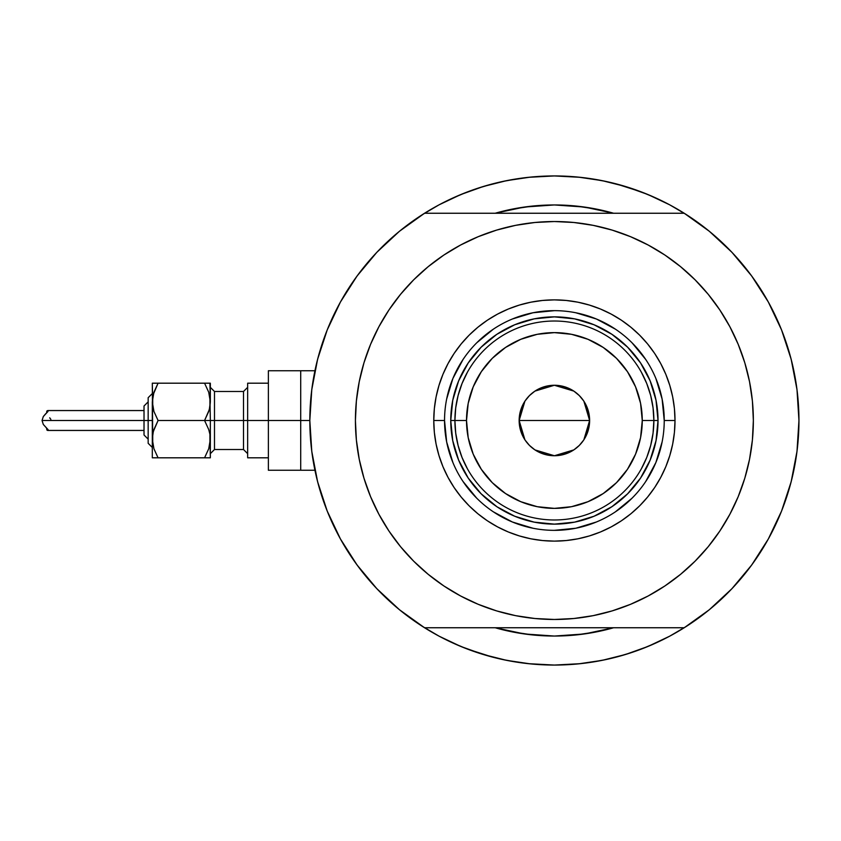 <?xml version="1.0" encoding="UTF-8"?>
<svg xmlns="http://www.w3.org/2000/svg" width="841" height="841" viewBox="0 0 841 841"><rect width="100%" height="100%" fill="white"/><g stroke="black" fill="none" stroke-linecap="round" stroke-linejoin="round"><path stroke-width="1.26" d="M309.824 420.5L300.71 420.5L300.71 470.245L300.71 420.5L309.824 420.5A244.563 244.563 0 0 1 684.217 213.246A244.563 244.563 0 0 1 554.387 665.063A244.563 244.563 0 0 1 309.824 420.5L311.78 451.333L317.593 481.672L327.202 511.034L340.426 538.944L357.057 564.973L376.852 588.7L399.464 609.736L424.558 627.754A244.563 244.563 0 0 1 424.558 213.246L399.464 231.264L376.852 252.3L357.057 276.027L340.426 302.056L327.202 329.966L317.593 359.328L311.78 389.667L309.824 420.5M792.117 363.07L790.918 358.319A244.563 244.563 0 0 1 791.223 359.517L792.117 363.07M793.105 367.328L792.264 363.711L793.105 367.328M791.707 361.409L791.875 362.093M495.181 213.246A215.548 215.548 0 0 1 613.594 213.246L596.437 209.094L575.517 205.992L554.387 204.952L533.257 205.992L512.337 209.094L495.181 213.246L524.5 207.033L554.387 204.952L584.274 207.033L613.594 213.246A215.548 215.548 0 0 0 495.181 213.246M669.678 636.185L686.74 626.156L669.678 636.185A244.563 244.563 0 0 1 661.846 640.19A244.563 244.563 0 0 0 669.72 636.164L647.98 646.445L625.378 654.529L602.103 660.364L578.356 663.885L554.387 665.063L530.419 663.885L506.671 660.364L483.396 654.529L460.794 646.445L439.097 636.185L422.035 626.156M610.839 212.479L610.145 212.289M587.27 207.475L583.107 206.875M526.487 206.77L523.922 207.117M498.072 212.437L497.168 212.689M731.922 252.3L709.31 231.264L731.922 252.3L751.717 276.027L768.348 302.056L781.573 329.966L791.181 359.328L796.995 389.667L798.95 420.5A244.563 244.563 0 0 1 684.217 627.754L709.31 609.736L731.922 588.7L751.717 564.973L768.348 538.944L781.573 511.034L791.181 481.672L796.995 451.333L798.95 420.5A244.563 244.563 0 0 0 798.645 408.348M798.645 408.327A244.563 244.563 0 0 0 797.783 396.668M797.783 396.658A244.563 244.563 0 0 0 797.783 396.605A244.563 244.563 0 0 0 795.744 381.047A244.563 244.563 0 0 0 795.744 381.005M795.733 380.994A244.563 244.563 0 0 0 794.966 376.516M554.419 175.937A244.563 244.563 0 0 0 554.356 175.937L578.356 177.115L602.103 180.636L625.378 186.471L647.98 194.555L669.678 204.815L686.74 214.844M446.928 200.81A244.563 244.563 0 0 0 439.055 204.836A244.563 244.563 0 0 1 446.928 200.81M311.433 392.526L312.558 384.022M316.363 364.342L318.655 355.386M325.393 334.644L327.727 328.652L325.393 334.644M339.68 303.401L342.991 297.525M354.618 279.422L360.106 271.958M372.962 256.505L378.755 250.313M399.244 231.454L399.822 230.981M439.097 204.815L422.035 214.844L439.097 204.815L460.794 194.555L483.396 186.471L506.671 180.636L530.419 177.115L554.387 175.937L528.369 177.325L554.387 175.937L580.406 177.325L554.387 175.937M708.952 230.981L709.541 231.454M730.02 250.313L735.812 256.505M748.669 271.958L754.156 279.422M765.783 297.525L769.095 303.401L765.783 297.525M781.047 328.652L783.381 334.644M790.12 355.386L792.411 364.342M796.217 384.022L797.342 392.526M797.342 448.474L796.217 456.978M792.411 476.658L790.12 485.614M783.381 506.356L781.047 512.348L783.381 506.356M769.095 537.599L765.783 543.475M754.156 561.578L748.669 569.042M735.812 584.495L730.02 590.687M709.541 609.546L708.952 610.019M399.822 610.019L399.244 609.546M378.755 590.687L372.962 584.495M360.106 569.042L354.618 561.578M342.991 543.475L339.68 537.599L342.991 543.475M327.727 512.348L325.393 506.356M318.655 485.614L316.363 476.658M312.558 456.978L311.433 448.474M495.181 627.754L512.337 631.906L533.257 635.008L554.387 636.048L575.517 635.008L596.437 631.906L613.594 627.754A215.548 215.548 0 0 1 495.181 627.754A215.548 215.548 0 0 0 613.594 627.754L584.274 633.967L554.387 636.048L524.5 633.967L495.181 627.754M477.246 652.574L492.868 657.199L467.491 649.105L452.595 642.871M631.528 188.426L615.906 183.801L641.284 191.895L656.18 198.129M497.168 628.311L498.072 628.563M523.922 633.883L526.487 634.23M583.107 634.125L587.27 633.525M610.145 628.711L610.955 628.49M606.214 181.488L588.826 178.376M519.948 178.376L502.571 181.488M492.868 183.801L477.246 188.426L492.868 183.801M467.491 191.895L452.595 198.129M502.571 659.512L519.948 662.624M528.369 663.675L554.387 665.063L580.406 663.675L554.387 665.063L528.369 663.675M588.826 662.624L606.214 659.512M615.906 657.199L631.528 652.574L615.906 657.199M641.284 649.105L656.18 642.871M792.264 477.278L793.105 473.641M790.918 482.681L792.117 477.919M314.933 470.245L300.71 470.245L300.71 370.755L300.71 420.5L300.71 370.755L268.374 370.755L268.374 420.5L243.501 420.5L243.501 391.486L247.653 387.344M661.846 200.81A244.563 244.563 0 0 1 669.72 204.836M664.232 420.532L664.232 420.5A109.845 109.845 0 0 0 554.387 310.655A109.845 109.845 0 0 0 444.542 420.5L433.767 420.5A120.62 120.62 0 0 1 554.387 299.88A120.62 120.62 0 0 1 675.008 420.5L664.232 420.5A109.845 109.845 0 0 1 554.387 530.345A109.845 109.845 0 0 1 444.542 420.5A109.845 109.845 0 0 1 554.387 310.655A109.845 109.845 0 0 1 664.232 420.5L662.119 399.065L655.875 378.461M500.805 228.889L515.575 225.356L496.632 230.098L478.245 236.678L460.595 245.025L443.848 255.065L428.164 266.702L413.698 279.811L400.589 294.276L388.952 309.961L378.913 326.707L370.566 344.358L363.985 362.744L359.244 381.688L356.384 400.999L355.417 420.5A198.97 198.97 0 0 1 554.387 221.53A198.97 198.97 0 0 1 753.357 420.5A198.97 198.97 0 0 1 554.387 619.47A198.97 198.97 0 0 1 355.417 420.5L355.848 407.486M684.217 213.246L424.558 213.246L684.217 213.246L709.31 231.264M376.852 588.7L399.464 609.736M424.558 627.754L684.217 627.754L424.558 627.754M388.952 309.961L396.531 299.375M430.697 264.652L443.764 255.117M515.575 225.356L534.887 222.497L515.575 225.356M554.387 221.53L573.888 222.497L554.387 221.53L534.887 222.497M577.126 222.833L593.199 225.356L573.888 222.497M596.395 226.019L607.969 228.889M667.617 256.894L679.654 265.914M714.198 301.972L719.822 309.961L708.196 294.276L695.076 279.811L680.611 266.702L664.926 255.065L648.18 245.025L630.529 236.678L612.143 230.098L593.199 225.356M607.969 612.111L593.199 615.644L612.143 610.902L630.529 604.322L648.18 595.975L664.926 585.935L680.611 574.298L695.076 561.189L708.196 546.724L719.822 531.039L729.862 514.293L738.209 496.642L744.79 478.256L749.531 459.312L752.401 440.001L753.357 420.5L752.926 433.514M719.822 531.039L712.243 541.625M678.077 576.348L665.01 585.883M593.199 615.644L573.888 618.503L593.199 615.644M554.387 619.47L534.887 618.503L554.387 619.47L573.888 618.503M531.649 618.167L515.575 615.644L534.887 618.503M512.379 614.981L500.805 612.111M441.157 584.106L429.12 575.086M394.576 539.028L388.952 531.039L400.589 546.724L413.698 561.189L428.164 574.298L443.848 585.935L460.595 595.975L478.245 604.322L496.632 610.902L515.575 615.644M753.357 420.5L752.401 400.999L749.531 381.688L744.79 362.744L738.209 344.358L729.862 326.707L719.822 309.961M355.417 420.5L356.384 440.001L359.244 459.312L363.985 478.256L370.566 496.642L378.913 514.293L388.952 531.039M444.542 420.468L444.542 420.5A109.845 109.845 0 0 0 554.387 530.345A109.845 109.845 0 0 0 664.232 420.5L675.008 420.5A120.62 120.62 0 0 1 554.387 541.12A120.62 120.62 0 0 1 433.767 420.5L434.345 408.673L436.08 396.963L438.96 385.483L442.944 374.34L448.011 363.638L454.098 353.483L461.141 343.98L469.099 335.202L477.867 327.254L487.37 320.211L497.525 314.124L508.227 309.057L519.37 305.073L530.86 302.192L542.561 300.458L554.387 299.88L566.214 300.458L577.925 302.192L589.404 305.073L600.548 309.057L611.249 314.124L621.404 320.211L630.908 327.254L639.686 335.202L647.633 343.98L654.687 353.483L660.763 363.638L665.83 374.34L669.814 385.483L672.695 396.963L674.429 408.673L675.008 420.5L674.429 432.327L672.695 444.037L669.814 455.517L665.83 466.66L660.763 477.362L654.687 487.517L647.633 497.02L639.686 505.798L630.908 513.746L621.404 520.789L611.249 526.876L600.548 531.943L589.404 535.927L577.925 538.808L566.214 540.542L554.387 541.12L542.561 540.542L530.86 538.808L519.37 535.927L508.227 531.943L497.525 526.876L487.37 520.789L477.867 513.746L469.099 505.798L461.141 497.02L454.098 487.517L448.011 477.362L442.944 466.66L438.96 455.517L436.08 444.037L434.345 432.327L433.767 420.5L444.542 420.5L446.655 441.935L452.9 462.539M522.755 207.285L527.717 206.613M581.057 206.613L588.343 207.643M586.019 633.715L581.057 634.387M527.717 634.387L520.432 633.357M458.66 460.185L459.995 463.275M496.81 506.66L481.115 493.772L468.227 478.077L458.65 460.153L452.752 440.716L450.755 420.5L452.752 400.284L458.65 380.847L468.227 362.923L481.115 347.228L496.81 334.34L514.734 324.763L534.172 318.865L554.387 316.868L574.603 318.865L594.04 324.763L611.964 334.34L627.659 347.228L640.548 362.923L650.125 380.847L656.022 400.284L658.019 420.5L656.022 440.716L650.125 460.153L640.548 478.077L627.659 493.772L611.964 506.66L594.04 516.237L574.603 522.135L554.387 524.132L534.172 522.135L514.734 516.237L497.178 506.902M611.964 506.66L597.163 514.892M650.114 380.815L648.779 377.725M514.703 324.773L511.612 326.108M463.034 481.494L476.71 498.177M493.331 511.812L512.348 521.988L532.963 528.232M554.356 530.345L575.822 528.232L596.427 521.988M615.381 511.854L632.064 498.177M645.699 481.557L655.875 462.539L662.119 441.935M645.741 359.506L632.064 342.823M615.444 329.188L596.427 319.012L575.822 312.768M554.419 310.655L532.963 312.768L512.348 319.012M493.394 329.146L476.71 342.823M463.076 359.443L452.9 378.461L446.655 399.065M646.761 457.441L641.336 468.836L646.761 457.441L650.692 445.467L653.068 433.083L653.867 420.5L642.261 420.5A87.874 87.874 0 0 1 554.387 508.374A87.874 87.874 0 0 1 466.513 420.5L454.907 420.5A99.48 99.48 0 0 0 554.387 519.98A99.48 99.48 0 0 0 653.867 420.5A99.48 99.48 0 0 1 554.387 519.98A99.48 99.48 0 0 1 454.907 420.5L450.755 420.5A103.632 103.632 0 0 0 554.387 524.132A103.632 103.632 0 0 0 658.019 420.5L653.867 420.5L653.068 407.917L650.692 395.533L646.761 383.559L641.336 372.164M583.885 401.231L589.625 420.5L588.942 427.375L586.934 433.988L583.686 440.074L579.302 445.415L573.961 449.798L567.875 453.047L561.262 455.055L554.387 455.738L547.512 455.055L540.9 453.047L534.813 449.798L529.473 445.415L525.089 440.074L521.841 433.988L519.833 427.375L519.149 420.5A35.238 35.238 0 0 1 554.387 385.262A35.238 35.238 0 0 1 589.625 420.5L519.149 420.5L524.9 401.22M525.31 400.6L529.136 395.932M529.809 395.259L534.634 391.328M534.971 391.097L554.366 385.262L573.772 391.076M574.14 391.328L578.976 395.259M579.649 395.932L583.465 400.6M462.024 383.559L467.438 372.164L462.024 383.559L458.093 395.533L455.706 407.917L454.907 420.5A99.48 99.48 0 0 1 554.387 321.02A99.48 99.48 0 0 1 653.867 420.5L658.019 420.5A103.632 103.632 0 0 1 554.387 524.132A103.632 103.632 0 0 1 450.755 420.5A103.632 103.632 0 0 1 554.387 316.868A103.632 103.632 0 0 1 658.019 420.5A103.632 103.632 0 0 0 554.387 316.868A103.632 103.632 0 0 0 450.755 420.5L454.907 420.5L455.706 433.083L458.093 445.467L462.024 457.441L467.438 468.836M496.81 334.34L514.734 324.763M640.548 362.923L650.125 380.847M468.227 478.077L458.65 460.153M455.706 407.917L454.907 420.5L455.706 433.083L458.093 445.467M653.068 433.083L653.867 420.5L653.068 407.917L650.692 395.533M642.261 420.5L640.579 403.354L635.575 386.871L627.46 371.68L616.527 358.361L603.207 347.438L588.017 339.312L571.533 334.308L554.387 332.626L537.241 334.308L520.758 339.312L505.567 347.438L492.248 358.361L481.325 371.68L473.199 386.871L468.195 403.354L466.513 420.5L468.195 437.646L473.199 454.129L481.325 469.32L492.248 482.639L505.567 493.562L520.758 501.688L537.241 506.692L554.387 508.374L571.533 506.692L588.017 501.688L603.207 493.562L616.527 482.639L627.46 469.32L635.575 454.129L640.579 437.646L642.261 420.5L653.867 420.5A99.48 99.48 0 0 0 554.387 321.02A99.48 99.48 0 0 0 454.907 420.5L466.513 420.5A87.874 87.874 0 0 1 554.387 332.626A87.874 87.874 0 0 1 642.261 420.5M524.889 439.769L519.149 420.5L519.833 413.625L521.841 407.012L525.089 400.926L529.473 395.585L534.813 391.202L540.9 387.953L547.512 385.945L554.387 385.262L561.262 385.945L567.875 387.953L573.961 391.202L579.302 395.585L583.686 400.926L586.934 407.012L588.942 413.625L589.625 420.5L583.875 439.78M554.387 420.5L589.625 420.5A35.238 35.238 0 0 1 554.387 455.738A35.238 35.238 0 0 1 519.149 420.5L554.387 420.5M583.465 440.4L579.638 445.068M578.976 445.741L574.14 449.672M573.804 449.903L554.408 455.738L535.002 449.924M534.634 449.672L529.809 445.741M529.136 445.068L525.31 440.4M157.898 457.483L153.935 448.789L152.305 439.149L152.305 457.809L153.924 457.809L152.305 457.809L153.924 457.809L152.305 457.809L152.305 420.5L42.05 420.5L43.312 424.453L48.21 429.898L47.538 430.413M209.924 457.809L208.726 457.809L210.345 457.809L209.924 434.282L209.924 444.016L208.736 448.737L204.573 457.809L208.726 448.747L204.573 457.809L210.345 457.809L208.726 457.809L210.345 457.809L210.345 420.5L204.573 420.5L208.715 429.52L209.924 434.324L208.715 429.52L204.573 420.5L208.726 411.449L204.573 420.5L210.345 420.5L209.924 396.984L209.924 406.718L208.736 411.428L204.573 420.5L158.076 420.5L153.935 411.48L152.305 401.851L152.736 406.718L152.726 396.984L153.914 392.263L158.076 383.191L153.924 392.242M208.726 429.551L204.573 420.5L208.715 411.48M209.924 383.191L204.573 383.191L208.715 392.211L210.345 401.851L209.924 383.191M208.736 392.263L204.573 383.191L208.715 392.211L210.345 401.851L210.345 383.191M209.262 409.693L204.573 420.5L158.076 420.5L153.924 429.551L158.076 420.5L153.935 411.48L152.736 406.75L152.305 383.191L153.924 383.191L152.305 383.191L152.736 444.016L152.726 434.292L153.914 429.572L158.076 420.5L153.935 411.48M209.241 447.065L209.377 446.539M153.398 409.693L153.924 411.449L153.398 409.693M153.398 431.307L158.076 420.5L153.935 429.52M153.409 393.935L158.076 383.191L152.305 383.191L158.076 383.191L153.272 394.461M209.335 409.388L210.345 401.851L209.924 406.676M153.272 431.769L152.305 439.149L152.726 434.324M46.591 412.868L46.812 411.123L47.853 410.555L47.958 411.501L43.312 416.547L42.05 420.5L144.021 420.5L144.021 435.007L148.163 439.149L144.021 435.007M268.374 370.755L268.374 470.245L268.374 420.5L300.71 420.5L247.653 420.5L247.653 457.809L247.653 383.191L247.653 420.5L214.487 420.5L243.501 420.5L243.501 449.515L243.501 391.486L214.487 391.486L214.487 420.5L210.345 420.5L209.924 397.015M148.163 442.86L148.163 420.5L148.163 443.302L152.305 447.444L148.163 443.302M47.212 430.266L46.623 428.626M210.345 387.344L214.487 391.486L214.487 449.515L210.345 453.656M209.367 446.592L210.345 439.149L210.345 420.5L214.487 420.5L214.487 449.515L243.501 449.515L247.653 453.656M268.374 470.245L300.71 470.245L300.71 370.755L314.933 370.755M152.726 457.809L208.726 457.809L204.573 457.809L208.715 448.789L204.573 457.809L158.076 457.809L153.935 448.789L152.305 439.149L152.726 443.985M144.021 410.555L47.811 410.555L47.958 411.501L43.312 416.547L42.05 420.5L43.312 424.453L47.958 429.499L47.863 430.445L46.875 429.961L46.591 428.122M46.623 412.384L47.212 410.734M144.021 434.734L144.021 406.266M144.021 405.993L148.163 401.851L144.021 405.993L144.021 420.5L148.163 420.5L148.163 397.698L148.163 420.5L152.305 420.5L152.305 401.851L153.914 392.263M208.726 383.191L152.736 383.191M153.283 394.408L152.305 401.851L152.726 406.676M153.935 392.211L158.076 383.191L204.573 383.191L208.715 392.211M209.924 434.324L210.345 439.149L208.736 448.737M153.924 457.809L158.076 457.809L153.935 448.789M209.335 446.697L209.924 444.016M153.314 394.303L152.726 396.984M50.859 419.365L49.714 417.819M47.853 410.555L47.958 411.501M45.782 413.635L43.312 416.547M47.958 429.499L48.252 430.193M152.305 393.556L148.163 397.698L152.305 393.556M144.021 430.445L47.811 430.445M268.374 457.809L247.653 457.809M268.374 383.191L247.653 383.191"/></g></svg>
